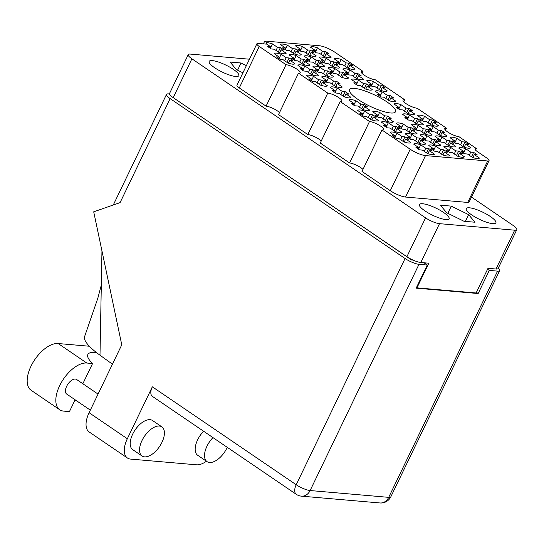 <?xml version="1.0" encoding="UTF-8"?>
<svg xmlns="http://www.w3.org/2000/svg" width="544" height="544" viewBox="0 0 544 544"><rect width="100%" height="100%" fill="white"/><g stroke="black" fill="none" stroke-linecap="round" stroke-linejoin="round"><path stroke-width="0.82" d="M298.486 73.182L327.76 93.106L307.809 134.558L278.535 114.634L298.486 73.182A8.806 2.101 25.7 0 0 300.193 72.76A8.806 2.101 25.7 0 0 295.338 68.184A8.806 2.101 25.7 0 0 286.028 64.702L259.25 46.471A7.045 1.68 25.7 0 1 256.897 43.765A7.045 1.68 25.7 0 1 258.264 43.425L265.764 44.078A7.045 1.68 -154.3 0 0 266.635 44.05L270.613 46.75L267.73 46.505A11.444 2.734 25.7 0 0 271.34 48.96L274.224 49.212L279.283 52.652A11.444 2.734 25.7 0 0 283.961 53.795A11.444 2.734 25.7 0 0 286.178 53.251L281.126 49.81L284.009 50.062A11.444 2.734 25.7 0 0 280.398 47.6L278.29 51.979M289.088 57.977L286.205 57.725L281.153 54.284A11.444 2.734 25.7 0 0 274.251 53.686L279.31 57.127L276.42 56.875A11.444 2.734 25.7 0 0 280.038 59.337L282.921 59.582L287.973 63.029A11.444 2.734 25.7 0 0 292.658 64.165A11.444 2.734 25.7 0 0 294.875 63.621L289.816 60.18L292.706 60.432A11.444 2.734 25.7 0 0 289.088 57.977L286.987 62.349M342.774 72.243L339.891 71.998L334.832 68.558A11.444 2.734 25.7 0 0 327.937 67.959L332.989 71.4L330.106 71.148A11.444 2.734 25.7 0 0 333.717 73.61L336.6 73.855L341.659 77.296A11.444 2.734 25.7 0 0 346.344 78.438A11.444 2.734 25.7 0 0 348.554 77.894L343.502 74.453L346.385 74.705A11.444 2.734 25.7 0 0 342.774 72.243L340.666 76.622M310.386 50.198L307.503 49.953L302.444 46.512A11.444 2.734 25.7 0 0 295.548 45.914L300.601 49.354L297.718 49.103A11.444 2.734 25.7 0 0 301.328 51.564L304.218 51.809L309.271 55.25A11.444 2.734 25.7 0 0 313.956 56.392A11.444 2.734 25.7 0 0 316.173 55.848L311.114 52.408L313.997 52.659A11.444 2.734 25.7 0 0 310.386 50.198L308.278 54.577M321.477 80.022L318.594 79.771L313.534 76.33A11.444 2.734 25.7 0 0 306.639 75.732L311.698 79.172L308.808 78.921A11.444 2.734 25.7 0 0 312.419 81.382L315.309 81.627L320.362 85.075A11.444 2.734 25.7 0 0 325.047 86.21A11.444 2.734 25.7 0 0 327.264 85.673L322.204 82.226L325.094 82.477A11.444 2.734 25.7 0 0 321.477 80.022L319.369 84.395M304.089 59.276L301.199 59.024L296.147 55.583A11.444 2.734 25.7 0 0 289.245 54.985L294.304 58.426L291.421 58.174A11.444 2.734 25.7 0 0 295.032 60.636L297.915 60.887L302.974 64.328A11.444 2.734 25.7 0 0 307.652 65.464A11.444 2.734 25.7 0 0 309.869 64.926L304.817 61.486L307.7 61.73A11.444 2.734 25.7 0 0 304.089 59.276L301.981 63.648M336.478 81.321L333.588 81.07L328.535 77.629A11.444 2.734 25.7 0 0 321.633 77.03L326.692 80.471L323.802 80.22A11.444 2.734 25.7 0 0 327.42 82.681L330.303 82.933L335.362 86.374A11.444 2.734 25.7 0 0 340.041 87.509A11.444 2.734 25.7 0 0 342.258 86.972L337.198 83.531L340.088 83.776A11.444 2.734 25.7 0 0 336.478 81.321L334.37 85.694M319.083 60.574L316.2 60.323L311.141 56.882A11.444 2.734 25.7 0 0 304.246 56.284L309.298 59.724L306.415 59.473A11.444 2.734 25.7 0 0 310.026 61.934L312.909 62.186L317.968 65.627A11.444 2.734 25.7 0 0 322.653 66.762A11.444 2.734 25.7 0 0 324.863 66.225L319.811 62.784L322.694 63.029A11.444 2.734 25.7 0 0 319.083 60.574L316.975 64.954M390.157 95.594L387.274 95.343L382.214 91.902A11.444 2.734 25.7 0 0 375.319 91.304L380.372 94.744L377.488 94.493A11.444 2.734 25.7 0 0 381.099 96.954L383.989 97.206L389.042 100.647A11.444 2.734 25.7 0 0 393.727 101.782A11.444 2.734 25.7 0 0 395.944 101.245L390.884 97.798L393.768 98.049A11.444 2.734 25.7 0 0 390.157 95.594L388.049 99.967M312.78 69.646L309.896 69.394L304.844 65.953A11.444 2.734 25.7 0 0 297.942 65.355L303.001 68.796L300.111 68.551A11.444 2.734 25.7 0 0 303.729 71.006L306.612 71.257L311.671 74.698A11.444 2.734 25.7 0 0 316.35 75.84A11.444 2.734 25.7 0 0 318.566 75.296L313.507 71.856L316.397 72.107A11.444 2.734 25.7 0 0 312.78 69.646L310.678 74.025M345.168 91.691L342.285 91.44L337.226 87.999A11.444 2.734 25.7 0 0 330.33 87.4L335.39 90.841L332.5 90.596A11.444 2.734 25.7 0 0 336.117 93.051L339 93.303L344.053 96.744A11.444 2.734 25.7 0 0 348.738 97.886A11.444 2.734 25.7 0 0 350.955 97.342L345.896 93.901L348.786 94.153A11.444 2.734 25.7 0 0 345.168 91.691L343.067 96.07M295.392 48.899L292.509 48.647L287.45 45.206A11.444 2.734 25.7 0 0 280.554 44.608L285.607 48.056L282.724 47.804A11.444 2.734 25.7 0 0 286.334 50.259L289.218 50.51L294.277 53.951A11.444 2.734 25.7 0 0 298.962 55.094A11.444 2.734 25.7 0 0 301.172 54.55L296.12 51.109L299.003 51.36A11.444 2.734 25.7 0 0 295.392 48.899L293.284 53.278M327.78 70.944L324.89 70.7L319.838 67.252A11.444 2.734 25.7 0 0 312.936 66.654L317.995 70.101L315.112 69.85A11.444 2.734 25.7 0 0 318.723 72.304L321.606 72.556L326.665 75.997A11.444 2.734 25.7 0 0 331.35 77.139A11.444 2.734 25.7 0 0 333.56 76.595L328.508 73.154L331.391 73.406A11.444 2.734 25.7 0 0 327.78 70.944L325.672 75.324M357.768 73.549L354.885 73.297L349.826 69.856A11.444 2.734 25.7 0 0 342.931 69.258L347.983 72.699L345.1 72.447A11.444 2.734 25.7 0 0 348.711 74.909L351.601 75.154L356.653 78.601A11.444 2.734 25.7 0 0 361.338 79.737A11.444 2.734 25.7 0 0 363.555 79.2L358.496 75.752L361.379 76.004A11.444 2.734 25.7 0 0 357.768 73.549L355.66 77.921M366.466 83.919L363.582 83.667L358.523 80.226A11.444 2.734 25.7 0 0 351.628 79.628L356.68 83.069L353.797 82.824A11.444 2.734 25.7 0 0 357.408 85.279L360.298 85.53L365.35 88.971A11.444 2.734 25.7 0 0 370.036 90.114A11.444 2.734 25.7 0 0 372.246 89.57L367.193 86.129L370.076 86.38A11.444 2.734 25.7 0 0 366.466 83.919L364.358 88.298M334.077 61.873L331.194 61.622L326.135 58.181A11.444 2.734 25.7 0 0 319.24 57.582L324.292 61.023L321.409 60.778A11.444 2.734 25.7 0 0 325.02 63.233L327.91 63.485L332.962 66.926A11.444 2.734 25.7 0 0 337.647 68.068A11.444 2.734 25.7 0 0 339.864 67.524L334.805 64.083L337.688 64.335A11.444 2.734 25.7 0 0 334.077 61.873L331.969 66.252M381.46 85.218L378.576 84.966L373.517 81.525A11.444 2.734 25.7 0 0 366.622 80.927L371.681 84.368L368.791 84.123A11.444 2.734 25.7 0 0 372.402 86.578L375.292 86.829L380.344 90.27A11.444 2.734 25.7 0 0 385.03 91.412A11.444 2.734 25.7 0 0 387.246 90.868L382.187 87.428L385.077 87.679A11.444 2.734 25.7 0 0 381.46 85.218L379.352 89.597M349.071 63.172L346.188 62.92L341.136 59.48A11.444 2.734 25.7 0 0 334.234 58.881L339.293 62.322L336.403 62.077A11.444 2.734 25.7 0 0 340.02 64.532L342.904 64.784L347.956 68.224A11.444 2.734 25.7 0 0 352.641 69.367A11.444 2.734 25.7 0 0 354.858 68.823L349.799 65.382L352.689 65.634A11.444 2.734 25.7 0 0 349.071 63.172L346.97 67.551M325.38 51.503L322.497 51.252L317.444 47.811A11.444 2.734 25.7 0 0 310.542 47.212L315.602 50.653L312.712 50.402A11.444 2.734 25.7 0 0 316.329 52.863L319.212 53.108L324.265 56.556A11.444 2.734 25.7 0 0 328.95 57.691A11.444 2.734 25.7 0 0 331.167 57.154L326.108 53.706L328.998 53.958A11.444 2.734 25.7 0 0 325.38 51.503L323.279 55.876M473.62 152.402L470.73 152.15L465.678 148.709A11.444 2.734 25.7 0 0 458.776 148.111L463.835 151.552L460.952 151.307A11.444 2.734 25.7 0 0 464.562 153.762L467.446 154.013L472.505 157.454A11.444 2.734 25.7 0 0 477.183 158.596A11.444 2.734 25.7 0 0 479.4 158.052L474.348 154.612L477.231 154.863A11.444 2.734 25.7 0 0 473.62 152.402L471.512 156.781M464.923 142.032L462.04 141.78L456.98 138.339A11.444 2.734 25.7 0 0 450.085 137.741L455.138 141.182L452.254 140.93A11.444 2.734 25.7 0 0 455.865 143.392L458.748 143.643L463.808 147.084A11.444 2.734 25.7 0 0 468.493 148.22A11.444 2.734 25.7 0 0 470.703 147.682L465.65 144.235L468.534 144.486A11.444 2.734 25.7 0 0 464.923 142.032L462.815 146.404M432.534 119.986L429.651 119.734L424.592 116.294A11.444 2.734 25.7 0 0 417.697 115.695L422.749 119.136L419.866 118.884A11.444 2.734 25.7 0 0 423.477 121.346L426.36 121.598L431.419 125.038A11.444 2.734 25.7 0 0 436.104 126.174A11.444 2.734 25.7 0 0 438.314 125.637L433.262 122.189L436.145 122.441A11.444 2.734 25.7 0 0 432.534 119.986L430.426 124.358M449.929 140.726L447.039 140.481L441.986 137.04A11.444 2.734 25.7 0 0 435.084 136.442L440.144 139.883L437.26 139.631A11.444 2.734 25.7 0 0 440.871 142.093L443.754 142.338L448.814 145.785A11.444 2.734 25.7 0 0 453.492 146.921A11.444 2.734 25.7 0 0 455.709 146.377L450.656 142.936L453.54 143.188A11.444 2.734 25.7 0 0 449.929 140.726L447.821 145.105M417.54 118.68L414.65 118.436L409.598 114.995A11.444 2.734 25.7 0 0 402.696 114.396L407.755 117.837L404.872 117.586A11.444 2.734 25.7 0 0 408.483 120.047L411.366 120.292L416.425 123.733A11.444 2.734 25.7 0 0 421.11 124.875A11.444 2.734 25.7 0 0 423.32 124.331L418.268 120.89L421.151 121.142A11.444 2.734 25.7 0 0 417.54 118.68L415.432 123.06M441.232 130.356L438.342 130.104L433.289 126.664A11.444 2.734 25.7 0 0 426.394 126.065L431.446 129.506L428.563 129.261A11.444 2.734 25.7 0 0 432.174 131.716L435.057 131.968L440.116 135.408A11.444 2.734 25.7 0 0 444.802 136.551A11.444 2.734 25.7 0 0 447.012 136.007L441.959 132.566L444.842 132.818A11.444 2.734 25.7 0 0 441.232 130.356L439.124 134.735M411.237 127.758L408.354 127.507L403.294 124.066A11.444 2.734 25.7 0 0 396.399 123.468L401.458 126.908L398.568 126.657A11.444 2.734 25.7 0 0 402.179 129.118L405.069 129.37L410.122 132.811A11.444 2.734 25.7 0 0 414.807 133.946A11.444 2.734 25.7 0 0 417.024 133.409L411.964 129.968L414.854 130.213A11.444 2.734 25.7 0 0 411.237 127.758L409.129 132.131M443.625 149.804L440.742 149.552L435.683 146.112A11.444 2.734 25.7 0 0 428.788 145.513L433.84 148.954L430.957 148.702A11.444 2.734 25.7 0 0 434.568 151.164L437.458 151.416L442.51 154.856A11.444 2.734 25.7 0 0 447.195 155.992A11.444 2.734 25.7 0 0 449.412 155.455L444.353 152.014L447.236 152.259A11.444 2.734 25.7 0 0 443.625 149.804L441.517 154.183M363.854 104.414L360.971 104.162L355.912 100.722A11.444 2.734 25.7 0 0 349.017 100.123L354.069 103.564L351.186 103.312A11.444 2.734 25.7 0 0 354.797 105.774L357.687 106.019L362.739 109.466A11.444 2.734 25.7 0 0 367.424 110.602A11.444 2.734 25.7 0 0 369.641 110.065L364.582 106.617L367.465 106.869A11.444 2.734 25.7 0 0 363.854 104.414L361.746 108.786M396.243 126.46L393.36 126.208L388.3 122.767A11.444 2.734 25.7 0 0 381.405 122.169L386.458 125.61L383.574 125.358A11.444 2.734 25.7 0 0 387.185 127.82L390.075 128.064L395.128 131.512A11.444 2.734 25.7 0 0 399.813 132.648A11.444 2.734 25.7 0 0 402.023 132.11L396.97 128.663L399.854 128.914A11.444 2.734 25.7 0 0 396.243 126.46L394.135 130.832M408.843 108.31L405.96 108.059L400.901 104.618A11.444 2.734 25.7 0 0 394.006 104.02L399.058 107.46L396.175 107.216A11.444 2.734 25.7 0 0 399.786 109.67L402.669 109.922L407.728 113.363A11.444 2.734 25.7 0 0 412.413 114.505A11.444 2.734 25.7 0 0 414.623 113.961L409.571 110.52L412.454 110.772A11.444 2.734 25.7 0 0 408.843 108.31L406.735 112.69M434.928 139.427L432.045 139.182L426.986 135.735A11.444 2.734 25.7 0 0 420.09 135.143L425.15 138.584L422.26 138.332A11.444 2.734 25.7 0 0 425.877 140.787L428.76 141.039L433.813 144.48A11.444 2.734 25.7 0 0 438.498 145.622A11.444 2.734 25.7 0 0 440.715 145.078L435.656 141.637L438.546 141.889A11.444 2.734 25.7 0 0 434.928 139.427L432.827 143.806M387.546 116.083L384.662 115.831L379.603 112.39A11.444 2.734 25.7 0 0 372.708 111.792L377.76 115.233L374.877 114.988A11.444 2.734 25.7 0 0 378.488 117.443L381.378 117.694L386.43 121.135A11.444 2.734 25.7 0 0 391.116 122.278A11.444 2.734 25.7 0 0 393.332 121.734L388.273 118.293L391.156 118.544A11.444 2.734 25.7 0 0 387.546 116.083L385.438 120.462M419.934 138.128L417.051 137.877L411.992 134.436A11.444 2.734 25.7 0 0 405.096 133.838L410.149 137.278L407.266 137.034A11.444 2.734 25.7 0 0 410.876 139.488L413.766 139.74L418.819 143.181A11.444 2.734 25.7 0 0 423.504 144.323A11.444 2.734 25.7 0 0 425.721 143.779L420.662 140.338L423.545 140.59A11.444 2.734 25.7 0 0 419.934 138.128L417.826 142.508M372.552 114.784L369.668 114.532L364.609 111.092A11.444 2.734 25.7 0 0 357.714 110.493L362.766 113.934L359.883 113.689A11.444 2.734 25.7 0 0 363.494 116.144L366.377 116.396L371.436 119.836A11.444 2.734 25.7 0 0 376.122 120.979A11.444 2.734 25.7 0 0 378.332 120.435L373.279 116.994L376.162 117.246A11.444 2.734 25.7 0 0 372.552 114.784L370.444 119.163M458.619 151.103L455.736 150.851L450.684 147.41A11.444 2.734 25.7 0 0 443.782 146.812L448.841 150.253L445.951 150.001A11.444 2.734 25.7 0 0 449.568 152.463L452.452 152.714L457.504 156.155A11.444 2.734 25.7 0 0 462.189 157.298A11.444 2.734 25.7 0 0 464.406 156.754L459.347 153.313L462.237 153.564A11.444 2.734 25.7 0 0 458.619 151.103L456.518 155.482M426.238 129.057L423.348 128.806L418.295 125.365A11.444 2.734 25.7 0 0 411.393 124.766L416.452 128.207L413.562 127.956A11.444 2.734 25.7 0 0 417.18 130.417L420.063 130.669L425.122 134.11A11.444 2.734 25.7 0 0 429.801 135.245A11.444 2.734 25.7 0 0 432.018 134.708L426.958 131.267L429.848 131.519A11.444 2.734 25.7 0 0 426.238 129.057L424.13 133.436M404.94 136.83L402.05 136.578L396.998 133.137A11.444 2.734 25.7 0 0 390.102 132.539L395.155 135.98L392.272 135.735A11.444 2.734 25.7 0 0 395.882 138.19L398.766 138.441L403.825 141.882A11.444 2.734 25.7 0 0 408.51 143.024A11.444 2.734 25.7 0 0 410.72 142.48L405.668 139.04L408.551 139.291A11.444 2.734 25.7 0 0 404.94 136.83L402.832 141.209M418.554 149.246L420.689 144.813A11.444 2.734 25.7 0 0 413.794 144.214L418.846 147.655L415.963 147.404A11.444 2.734 -154.3 0 0 419.574 149.865L422.457 150.117L427.516 153.558A11.444 2.734 25.7 0 0 432.201 154.693A11.444 2.734 25.7 0 0 434.411 154.156L429.359 150.708L427.924 153.694M354.416 88.386A25.534 6.093 25.7 0 0 349.472 89.61A25.534 6.093 25.7 0 0 363.562 102.884A25.534 6.093 25.7 0 0 390.538 112.975A25.534 6.093 25.7 0 0 395.488 111.758A25.534 6.093 25.7 0 0 381.398 98.478A25.534 6.093 25.7 0 0 354.416 88.386M469.411 207.801A16.463 3.93 25.7 0 0 466.222 208.583A16.463 3.93 25.7 0 0 475.306 217.144A16.463 3.93 25.7 0 0 492.701 223.652A16.463 3.93 25.7 0 0 495.89 222.87A16.463 3.93 25.7 0 0 486.805 214.309A16.463 3.93 25.7 0 0 469.411 207.801M422.62 203.742A16.463 3.93 25.7 0 0 419.431 204.53A16.463 3.93 25.7 0 0 428.516 213.092A16.463 3.93 25.7 0 0 445.917 219.599A16.463 3.93 25.7 0 0 449.106 218.81A16.463 3.93 25.7 0 0 440.021 210.249A16.463 3.93 25.7 0 0 422.62 203.742M212.35 60.615A16.463 3.93 25.7 0 0 209.161 61.404A16.463 3.93 25.7 0 0 218.246 69.965A16.463 3.93 25.7 0 0 235.647 76.473A16.463 3.93 25.7 0 0 238.836 75.684A16.463 3.93 25.7 0 0 229.752 67.123A16.463 3.93 25.7 0 0 212.35 60.615M263.412 43.874L264.778 41.031A7.045 1.68 -154.3 0 1 266.791 42.752L266.152 44.091M249.465 59.208L190.373 54.087A10.921 2.604 25.7 0 0 188.258 54.604A10.921 2.604 25.7 0 0 191.896 58.806L425.585 217.872A10.921 2.604 25.7 0 0 439.504 223.666L514.685 230.187A10.921 2.604 25.7 0 0 516.8 229.663A10.921 2.604 25.7 0 0 513.162 225.468L471.492 197.105M264.778 41.031L319.464 45.771A11.975 2.856 25.7 0 1 334.73 52.129L363.011 71.373A8.806 2.101 25.7 0 0 361.304 71.794A8.806 2.101 25.7 0 0 366.16 76.371A8.806 2.101 25.7 0 0 375.469 79.852L404.736 99.776L403.77 101.796M349.54 162.962L320.266 143.038L340.218 101.585L369.492 121.509L349.54 162.962A8.806 2.101 -154.3 0 1 362.97 169.429M425.496 155.591L405.545 197.044A11.975 2.856 -154.3 0 1 390.272 190.692L361.998 171.442L381.949 129.989L410.224 149.24A11.975 2.856 25.7 0 0 425.496 155.591L487.676 160.983A7.045 1.68 25.7 0 0 489.042 160.643A7.045 1.68 25.7 0 0 486.69 157.937L477.346 151.579A7.045 1.68 -154.3 0 1 475 148.872A7.045 1.68 -154.3 0 1 476.367 148.532L458.925 136.66A8.806 2.101 25.7 0 1 449.623 133.185A8.806 2.101 25.7 0 1 444.761 128.602A8.806 2.101 25.7 0 1 446.468 128.187L445.495 130.2M475.592 150.144L476.367 148.532M404.736 99.776A8.806 2.101 25.7 0 0 403.036 100.198A8.806 2.101 25.7 0 0 407.891 104.774A8.806 2.101 25.7 0 0 417.194 108.256L446.468 128.187M516.8 229.663L498.114 268.498A10.921 2.604 -154.3 0 1 495.999 269.015L487.995 268.328L476.129 292.978L416.949 287.851L428.815 263.194L420.818 262.5A10.921 2.604 -154.3 0 1 406.898 256.707L173.21 97.641A10.921 2.604 -154.3 0 1 169.565 93.439L188.258 54.604M416.473 287.524L416.949 287.851M420.689 144.813L425.748 148.254L428.631 148.505L426.523 152.878M428.631 148.505A11.444 2.734 -154.3 0 1 432.242 150.96L429.359 150.708M286.028 64.702L266.084 106.155A8.806 2.101 -154.3 0 1 279.507 112.615M259.25 46.471L239.299 87.924L266.084 106.155M405.545 197.044L467.724 202.436L487.676 160.983M363.011 71.373L362.039 73.392M489.042 160.643L469.091 202.096A7.045 1.68 -154.3 0 1 467.724 202.436M307.809 134.558A8.806 2.101 -154.3 0 1 321.239 141.018M239.299 87.924A7.045 1.68 -154.3 0 1 236.953 85.218L256.897 43.765M451.309 206.122L440.348 205.17L446.699 212.752L464.012 221.279L474.98 222.231L468.629 214.649L451.309 206.122L447.848 213.316M246.378 65.62L241.04 62.988L230.078 62.043L236.429 69.618L242.916 72.814M280.398 47.6L277.508 47.348L272.456 43.908A11.444 2.734 25.7 0 0 266.791 42.752M340.218 101.585A8.806 2.101 25.7 0 0 341.924 101.164A8.806 2.101 25.7 0 0 337.062 96.587A8.806 2.101 25.7 0 0 327.76 93.106M381.949 129.989A8.806 2.101 25.7 0 0 383.656 129.567A8.806 2.101 25.7 0 0 378.794 124.991A8.806 2.101 25.7 0 0 369.492 121.509M237.578 70.19L241.04 62.988M465.385 221.394L468.629 214.649M425.748 148.254L424.259 151.341M418.846 147.655L418.193 149.008M402.05 136.578L400.568 139.665M394.862 137.571L396.998 133.137M395.155 135.98L394.502 137.34M405.668 139.04L404.233 142.018M423.348 128.806L421.865 131.893M416.16 129.798L418.295 125.365M416.452 128.207L415.8 129.567M426.958 131.267L425.524 134.246M455.736 150.851L454.254 153.938M448.548 151.844L450.684 147.41M448.841 150.253L448.188 151.613M459.347 153.313L457.912 156.291M369.668 114.532L368.179 117.62M362.474 115.525L364.609 111.092M362.766 113.934L362.114 115.294M373.279 116.994L371.844 119.972M417.051 137.877L415.562 140.964M409.863 138.87L411.992 134.436M410.149 137.278L409.496 138.638M420.662 140.338L419.227 143.324M384.662 115.831L383.173 118.918M377.475 116.824L379.603 112.39M377.76 115.233L377.108 116.593M388.273 118.293L386.838 121.278M432.045 139.182L430.562 142.263M424.857 140.168L426.986 135.735M425.15 138.584L424.497 139.937M435.656 141.637L434.221 144.622M405.96 108.059L404.471 111.146M398.766 109.052L400.901 104.618M399.058 107.46L398.405 108.82M409.571 110.52L408.136 113.499M393.36 126.208L391.87 129.295M386.165 127.201L388.3 122.767M386.458 125.61L385.805 126.963M396.97 128.663L395.536 131.648M360.971 104.162L359.482 107.25M353.784 105.148L355.912 100.722M354.069 103.564L353.416 104.917M364.582 106.617L363.147 109.602M440.742 149.552L439.253 152.64M433.554 150.545L435.683 146.112M433.84 148.954L433.187 150.314M444.353 152.014L442.918 154.992M408.354 127.507L406.871 130.594M401.166 128.5L403.294 124.066M401.458 126.908L400.799 128.268M411.964 129.968L410.53 132.947M438.342 130.104L436.859 133.192M431.154 131.097L433.289 126.664M431.446 129.506L430.794 130.866M441.959 132.566L440.524 135.544M414.65 118.436L413.168 121.523M407.463 119.422L409.598 114.995M407.755 117.837L407.102 119.19M418.268 120.89L416.833 123.876M447.039 140.481L445.556 143.568M439.851 141.467L441.986 137.04M440.144 139.883L439.491 141.236M450.656 142.936L449.215 145.921M429.651 119.734L428.162 122.822M422.457 120.727L424.592 116.294M422.749 119.136L422.096 120.489M433.262 122.189L431.827 125.174M462.04 141.78L460.55 144.867M454.845 142.773L456.98 138.339M455.138 141.182L454.485 142.535M465.65 144.235L464.216 147.22M470.73 152.15L469.248 155.237M463.542 153.143L465.678 148.709M463.835 151.552L463.182 152.912M474.348 154.612L472.913 157.59M322.497 51.252L321.014 54.339M315.309 52.238L317.444 47.811M315.602 50.653L314.949 52.006M326.108 53.706L324.673 56.692M346.188 62.92L344.706 66.008M339 63.913L341.136 59.48M339.293 62.322L338.64 63.682M349.799 65.382L348.364 68.367M378.576 84.966L377.094 88.053M371.389 85.959L373.517 81.525M371.681 84.368L371.028 85.728M382.187 87.428L380.752 90.413M331.194 61.622L329.705 64.709M324.006 62.614L326.135 58.181M324.292 61.023L323.639 62.383M334.805 64.083L333.37 67.062M363.582 83.667L362.093 86.754M356.388 84.66L358.523 80.226M356.68 83.069L356.028 84.429M367.193 86.129L365.758 89.107M354.885 73.297L353.396 76.384M347.698 74.29L349.826 69.856M347.983 72.699L347.33 74.052M358.496 75.752L357.061 78.737M324.89 70.7L323.408 73.78M317.703 71.686L319.838 67.252M317.995 70.101L317.342 71.454M328.508 73.154L327.073 76.14M292.509 48.647L291.02 51.734M285.314 49.64L287.45 45.206M285.607 48.056L284.954 49.409M296.12 51.109L294.685 54.094M342.285 91.44L340.802 94.527M335.097 92.432L337.226 87.999M335.39 90.841L334.737 92.201M345.896 93.901L344.461 96.886M309.896 69.394L308.414 72.481M302.709 70.387L304.844 65.953M303.001 68.796L302.348 70.156M313.507 71.856L312.072 74.841M387.274 95.343L385.784 98.43M380.086 96.336L382.214 91.902M380.372 94.744L379.719 96.098M390.884 97.798L389.45 100.783M316.2 60.323L314.711 63.41M309.006 61.316L311.141 56.882M309.298 59.724L308.645 61.084M319.811 62.784L318.376 65.763M333.588 81.07L332.105 84.157M326.4 82.062L328.535 77.629M326.692 80.471L326.04 81.831M337.198 83.531L335.764 86.51M301.199 59.024L299.717 62.111M294.012 60.017L296.147 55.583M294.304 58.426L293.651 59.786M304.817 61.486L303.382 64.464M318.594 79.771L317.111 82.858M311.406 80.757L313.534 76.33M311.698 79.172L311.039 80.526M322.204 82.226L320.77 85.211M307.503 49.953L306.014 53.04M300.315 50.939L302.444 46.512M300.601 49.354L299.948 50.708M311.114 52.408L309.679 55.393M339.891 71.998L338.402 75.086M332.697 72.984L334.832 68.558M332.989 71.4L332.336 72.753M343.502 74.453L342.067 77.438M286.205 57.725L284.723 60.812M279.018 58.711L281.153 54.284M279.31 57.127L278.657 58.48M289.816 60.18L288.381 63.165M277.508 47.348L276.026 50.436M270.32 48.341L272.456 43.908M270.613 46.75L269.96 48.11M281.126 49.81L279.684 52.788M141.977 440.586A17.612 9.112 124.2 0 0 142.066 456.008A17.612 9.112 124.2 0 0 161.969 442.32A17.612 9.112 124.2 0 0 161.888 426.89A17.612 9.112 124.2 0 0 141.977 440.586M161.888 426.89L152.544 420.532A17.612 9.112 124.2 0 0 132.634 434.221A17.612 9.112 124.2 0 0 132.722 449.65L142.066 456.008M212.956 437.6A17.612 9.112 124.2 0 0 206.958 446.216A17.612 9.112 124.2 0 0 207.046 461.638A17.612 9.112 124.2 0 0 226.957 447.95A17.612 9.112 124.2 0 0 227.242 447.331M203.612 431.242A17.612 9.112 124.2 0 0 197.615 439.858A17.612 9.112 124.2 0 0 197.703 455.28L207.046 461.638M90.331 410.142L66.674 394.04A8.806 4.556 -55.8 0 1 66.633 386.328A8.806 4.556 -55.8 0 1 76.582 379.481L98.056 394.094M127.337 438.743L152.334 386.811L296.208 484.745L405.076 258.522L170.143 98.607L120.081 202.626L93.711 211.82L121.768 344.814L89.094 412.712L127.337 438.743A22.012 11.39 124.2 0 0 127.446 458.021A22.012 11.39 124.2 0 0 130.56 459.088L196.547 464.807A22.012 11.39 124.2 0 0 206.434 461.224M405.076 258.522A10.921 2.604 25.7 0 0 418.996 264.316L310.128 490.538A10.921 2.604 -154.3 0 1 296.208 484.745A10.921 5.651 124.2 0 0 296.262 494.306L152.388 396.372A10.921 5.651 -55.8 0 1 152.334 386.811M127.446 458.021L89.202 431.99A22.012 11.39 -55.8 0 1 89.094 412.712M423.973 262.772L427.298 265.037L418.996 264.316M413.073 260.107L411.57 259.978L173.794 98.036M169.531 93.969L168.62 93.888A10.921 2.604 25.7 0 0 166.505 94.411A10.921 2.604 25.7 0 0 170.143 98.607M296.262 494.306A10.921 10.921 0 0 0 301.458 496.155A10.921 8.969 95 0 0 310.128 490.538L388.702 497.352L497.576 271.13L489.28 270.409L487.56 269.239M497.576 271.13A10.921 2.604 25.7 0 0 499.691 270.606A10.921 2.604 25.7 0 0 498.284 268.144M427.298 265.037L416.174 288.15L478.156 293.529L489.28 270.409M476.435 292.352L478.156 293.529M112.452 364.181L99.994 355.205A54.59 13.022 -154.3 0 1 84.612 336.546L97.818 298.262L101.313 285.022M101.959 250.906L99.994 355.205M75.12 399.786L69.435 411.611L63.662 411.108A27.472 14.219 -55.8 0 1 59.772 409.782L31.117 390.279A27.472 14.219 -55.8 0 1 32.769 362.848A27.472 14.219 -55.8 0 1 58.147 343.529L89.359 346.236M59.772 409.782A27.472 14.219 -55.8 0 1 61.418 382.35A27.472 14.219 -55.8 0 1 86.795 363.032L92.568 363.535A44.023 10.499 -154.3 0 1 87.856 354.498A44.023 10.499 -154.3 0 1 96.247 352.383M74.718 400.629A44.023 10.499 -154.3 0 1 76.82 400.948M92.568 363.535L82.844 383.744M390.272 190.692L410.224 149.24M495.999 269.015L514.685 230.187M439.504 223.666L420.818 262.5M406.898 256.707L425.585 217.872M191.896 58.806L173.21 97.641M380.038 502.969A10.921 10.921 0 0 0 390.816 496.828A10.921 2.604 25.7 0 1 388.702 497.352A10.921 8.969 95 0 1 380.038 502.969L301.458 496.155M86.795 363.032L58.147 343.529M390.816 496.828L499.691 270.606M113.281 205L166.505 94.411"/></g></svg>
